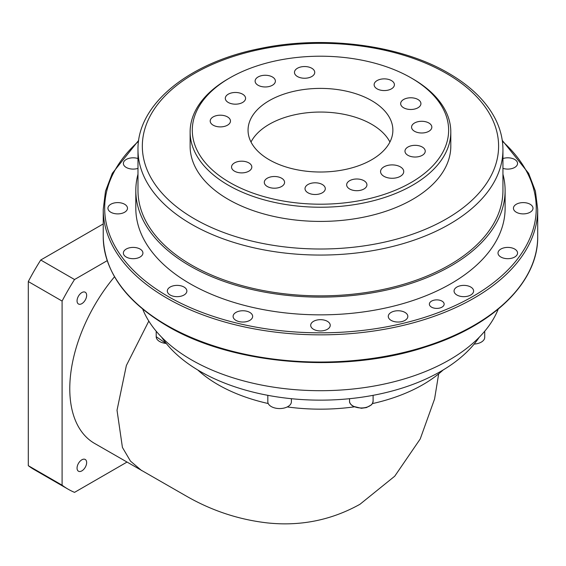 <?xml version="1.0" encoding="UTF-8"?>
<svg xmlns="http://www.w3.org/2000/svg" width="566" height="566" viewBox="0 0 566 566"><rect width="100%" height="100%" fill="white"/><g stroke="black" fill="none" stroke-linecap="round" stroke-linejoin="round"><path stroke-width="0.85" d="M484.722 331.23L484.722 337.315A11.78 6.799 180 0 1 481.277 342.126A11.78 6.799 180 0 1 474.152 344.078M291.391 398.705L291.391 401.761A11.78 6.799 180 0 1 284.118 408.044A11.78 6.799 180 0 1 271.277 406.565A11.78 6.799 180 0 1 267.824 401.761L267.824 395.33M81.851 292.572A6.785 3.92 -60 0 1 86.648 295.339A6.785 3.92 -60 0 1 81.851 303.652A6.785 3.92 -60 0 1 77.054 300.879A6.785 3.92 -60 0 1 81.851 292.572M81.851 459.804A6.785 3.92 -60 0 1 86.648 462.571A6.785 3.92 -60 0 1 81.851 470.877A6.785 3.92 -60 0 1 77.054 468.11A6.785 3.92 -60 0 1 81.851 459.804M438.678 373.85L434.575 399.002L420.22 438.975L394.728 476.204L359.955 504.285C331.435 520.14 300.695 526.366 267.732 522.949C238.689 519.673 211.281 510.567 185.499 495.618L94.522 443.39A119.483 68.981 -60 0 1 114.516 276.781M141.627 470.587L130.456 461.092L122.426 447.444L117.021 410.258L126.359 365.53L148.808 321.085M443.143 369.987A144.825 83.612 180 0 1 372.407 403.6M354.224 406.862A144.825 83.612 180 0 1 287.252 406.933M268.234 403.537A144.825 83.612 180 0 1 218.059 384.675A144.825 83.612 180 0 1 197.782 369.987M479.183 337.329A170.168 98.243 180 0 1 200.138 371.374A170.168 98.243 180 0 1 161.742 337.329M229.831 182.528A128.171 73.997 0 0 0 411.093 182.528A128.171 73.997 0 0 0 411.093 77.882L412.628 78.766A130.343 75.25 180 0 1 450.805 131.977A130.343 75.25 180 0 1 370.341 201.503A130.343 75.25 180 0 1 228.296 185.188A130.343 75.25 180 0 1 190.119 131.977A130.343 75.25 180 0 1 228.296 78.766L229.831 77.882A128.171 73.997 0 0 0 229.831 182.528M422.278 147.04A10.138 5.851 0 0 0 411.227 145.773A10.138 5.851 0 0 0 404.973 151.179A10.138 5.851 0 0 0 407.937 155.317A10.138 5.851 0 0 0 418.989 156.584A10.138 5.851 0 0 0 425.243 151.179A10.138 5.851 0 0 0 422.278 147.04M428.872 122.999A10.138 5.851 0 0 0 417.821 121.732A10.138 5.851 0 0 0 411.567 127.138A10.138 5.851 0 0 0 414.531 131.277A10.138 5.851 0 0 0 425.582 132.55A10.138 5.851 0 0 0 431.837 127.138A10.138 5.851 0 0 0 428.872 122.999M417.963 99.496A10.138 5.851 0 0 0 406.912 98.222A10.138 5.851 0 0 0 400.657 103.635A10.138 5.851 0 0 0 403.622 107.773A10.138 5.851 0 0 0 414.673 109.04A10.138 5.851 0 0 0 420.927 103.635A10.138 5.851 0 0 0 417.963 99.496M391.431 80.577A10.138 5.851 0 0 0 380.38 79.311A10.138 5.851 0 0 0 374.126 84.716A10.138 5.851 0 0 0 377.098 88.855A10.138 5.851 0 0 0 388.142 90.121A10.138 5.851 0 0 0 394.403 84.716A10.138 5.851 0 0 0 391.431 80.577M248.849 162.895A10.138 5.851 0 0 0 237.798 161.628A10.138 5.851 0 0 0 231.544 167.034A10.138 5.851 0 0 0 234.508 171.173A10.138 5.851 0 0 0 245.559 172.446A10.138 5.851 0 0 0 251.82 167.034A10.138 5.851 0 0 0 248.849 162.895M281.606 178.212A10.138 5.851 0 0 0 270.562 176.946A10.138 5.851 0 0 0 264.301 182.351A10.138 5.851 0 0 0 267.272 186.49A10.138 5.851 0 0 0 278.316 187.763A10.138 5.851 0 0 0 284.578 182.351A10.138 5.851 0 0 0 281.606 178.212M322.33 184.516A10.138 5.851 0 0 0 311.279 183.243A10.138 5.851 0 0 0 305.017 188.655A10.138 5.851 0 0 0 307.989 192.794A10.138 5.851 0 0 0 319.04 194.06A10.138 5.851 0 0 0 325.294 188.655A10.138 5.851 0 0 0 322.33 184.516M363.959 180.71A10.138 5.851 0 0 0 352.915 179.436A10.138 5.851 0 0 0 346.654 184.841A10.138 5.851 0 0 0 349.625 188.98A10.138 5.851 0 0 0 360.676 190.254A10.138 5.851 0 0 0 366.931 184.841A10.138 5.851 0 0 0 363.959 180.71M311.774 68.253A10.138 5.851 0 0 0 300.723 66.986A10.138 5.851 0 0 0 294.469 72.391A10.138 5.851 0 0 0 297.44 76.53A10.138 5.851 0 0 0 308.484 77.804A10.138 5.851 0 0 0 314.746 72.391A10.138 5.851 0 0 0 311.774 68.253M272.416 76.976A10.138 5.851 0 0 0 261.372 75.71A10.138 5.851 0 0 0 255.11 81.115A10.138 5.851 0 0 0 258.082 85.254A10.138 5.851 0 0 0 269.133 86.52A10.138 5.851 0 0 0 275.387 81.115A10.138 5.851 0 0 0 272.416 76.976M242.609 94.189A10.138 5.851 0 0 0 231.565 92.916A10.138 5.851 0 0 0 225.303 98.328A10.138 5.851 0 0 0 228.275 102.467A10.138 5.851 0 0 0 239.319 103.734A10.138 5.851 0 0 0 245.58 98.328A10.138 5.851 0 0 0 242.609 94.189M227.504 116.907A10.138 5.851 0 0 0 216.453 115.641A10.138 5.851 0 0 0 210.198 121.046A10.138 5.851 0 0 0 213.17 125.185A10.138 5.851 0 0 0 224.214 126.451A10.138 5.851 0 0 0 230.475 121.046A10.138 5.851 0 0 0 227.504 116.907M441.982 301.119A7.386 4.266 0 0 0 433.931 300.199A7.386 4.266 0 0 0 429.375 304.133A7.386 4.266 0 0 0 431.533 307.154A7.386 4.266 0 0 0 439.584 308.074A7.386 4.266 0 0 0 444.147 304.133A7.386 4.266 0 0 0 441.982 301.119M400.339 166.857A11.589 6.686 0 0 0 387.717 165.406A11.589 6.686 0 0 0 380.564 171.59A11.589 6.686 0 0 0 383.953 176.316A11.589 6.686 0 0 0 396.582 177.766A11.589 6.686 0 0 0 403.735 171.59A11.589 6.686 0 0 0 400.339 166.857M514.699 249.054A9.778 5.646 0 0 0 504.044 247.83A9.778 5.646 0 0 0 498.009 253.044A9.778 5.646 0 0 0 500.875 257.035A9.778 5.646 0 0 0 511.523 258.259A9.778 5.646 0 0 0 517.557 253.044A9.778 5.646 0 0 0 514.699 249.054M530.13 204.255A9.778 5.646 0 0 0 519.475 203.031A9.778 5.646 0 0 0 513.44 208.246A9.778 5.646 0 0 0 516.305 212.236A9.778 5.646 0 0 0 526.96 213.46A9.778 5.646 0 0 0 532.995 208.246A9.778 5.646 0 0 0 530.13 204.255M502.941 168.357A9.778 5.646 0 0 0 517.557 163.454A9.778 5.646 0 0 0 514.699 159.463A9.778 5.646 0 0 0 502.941 158.551M137.984 158.551A9.778 5.646 0 0 0 123.367 163.454A9.778 5.646 0 0 0 126.232 167.444A9.778 5.646 0 0 0 137.984 168.357M124.626 204.255A9.778 5.646 0 0 0 113.971 203.031A9.778 5.646 0 0 0 107.936 208.246A9.778 5.646 0 0 0 110.802 212.236A9.778 5.646 0 0 0 121.449 213.46A9.778 5.646 0 0 0 127.484 208.246A9.778 5.646 0 0 0 124.626 204.255M140.057 249.054A9.778 5.646 0 0 0 129.402 247.83A9.778 5.646 0 0 0 123.367 253.044A9.778 5.646 0 0 0 126.232 257.035A9.778 5.646 0 0 0 136.887 258.259A9.778 5.646 0 0 0 142.922 253.044A9.778 5.646 0 0 0 140.057 249.054M184.007 287.033A9.778 5.646 0 0 0 173.352 285.809A9.778 5.646 0 0 0 167.324 291.023A9.778 5.646 0 0 0 170.182 295.013A9.778 5.646 0 0 0 180.837 296.237A9.778 5.646 0 0 0 186.872 291.023A9.778 5.646 0 0 0 184.007 287.033M249.783 312.404A9.778 5.646 0 0 0 239.135 311.18A9.778 5.646 0 0 0 233.1 316.394A9.778 5.646 0 0 0 235.958 320.384A9.778 5.646 0 0 0 246.613 321.608A9.778 5.646 0 0 0 252.648 316.394A9.778 5.646 0 0 0 249.783 312.404M327.374 321.318A9.778 5.646 0 0 0 316.727 320.094A9.778 5.646 0 0 0 310.692 325.309A9.778 5.646 0 0 0 313.55 329.299A9.778 5.646 0 0 0 324.205 330.523A9.778 5.646 0 0 0 330.24 325.309A9.778 5.646 0 0 0 327.374 321.318M404.966 312.404A9.778 5.646 0 0 0 394.311 311.18A9.778 5.646 0 0 0 388.276 316.394A9.778 5.646 0 0 0 391.141 320.384A9.778 5.646 0 0 0 401.796 321.608A9.778 5.646 0 0 0 407.831 316.394A9.778 5.646 0 0 0 404.966 312.404M470.742 287.033A9.778 5.646 0 0 0 460.094 285.809A9.778 5.646 0 0 0 454.059 291.023A9.778 5.646 0 0 0 456.918 295.013A9.778 5.646 0 0 0 467.573 296.237A9.778 5.646 0 0 0 473.608 291.023A9.778 5.646 0 0 0 470.742 287.033M142.703 309.135A182.478 105.354 0 0 0 191.435 359.842A182.478 105.354 0 0 0 370.68 386.628A182.478 105.354 0 0 0 498.229 309.135M371.664 100.642A72.413 41.806 0 0 0 292.756 91.579A72.413 41.806 0 0 0 248.05 130.201A72.413 41.806 0 0 0 269.26 159.768A72.413 41.806 0 0 0 348.175 168.831A72.413 41.806 0 0 0 392.875 130.201A72.413 41.806 0 0 0 371.664 100.642M389.917 142.031A72.413 41.806 0 0 0 371.664 124.294A72.413 41.806 0 0 0 251.007 142.031M190.119 131.977L190.119 146.169A130.343 75.25 0 0 0 228.296 199.381A130.343 75.25 0 0 0 370.341 215.688A130.343 75.25 0 0 0 450.805 146.169L450.805 131.977M135.812 190.509L135.812 208.246A184.65 106.606 0 0 0 189.9 283.63A184.65 106.606 0 0 0 391.127 306.737A184.65 106.606 0 0 0 505.113 208.246L505.113 190.509A184.65 106.606 180 0 1 391.127 289A184.65 106.606 180 0 1 189.9 265.893A184.65 106.606 180 0 1 135.812 190.509A184.65 106.606 180 0 1 137.984 174.208M502.941 174.208A184.65 106.606 180 0 1 505.113 190.509M191.435 265.008A182.478 105.354 0 0 0 390.292 287.846A182.478 105.354 0 0 0 502.941 190.509L502.941 149.714A182.478 105.354 180 0 1 390.292 247.045A182.478 105.354 180 0 1 191.435 224.207A182.478 105.354 180 0 1 137.984 149.714L137.984 190.509A182.478 105.354 0 0 0 191.435 265.008M126.947 462.111L74.535 492.37A172.34 99.503 -60 0 1 68.09 489.173A172.34 99.503 -60 0 1 62.097 485.189L62.097 301.07A172.34 99.503 -60 0 1 74.535 279.526L40.738 260.013L103.231 223.938M74.535 279.526L107.2 260.664M68.09 489.173L34.293 469.66A172.34 99.503 -60 0 1 28.3 465.677L28.3 281.557A172.34 99.503 -60 0 1 40.738 260.013M62.097 301.07L28.3 281.557M62.097 485.189L28.3 465.677M412.628 78.766L411.093 77.882A128.171 73.997 0 0 0 229.831 77.882M166.531 343.774L156.202 336.72A11.78 6.799 0 0 0 166.263 343.449M352.993 405.978A11.78 6.799 0 0 0 365.827 407.449A11.78 6.799 0 0 0 373.1 401.167L372.428 403.565L371.381 404.902L366.428 407.584L361.363 408.277L353.142 406.31C350.517 404.492 349.314 402.773 349.54 401.167A11.78 6.799 0 0 0 352.993 405.978M166.857 325.316A217.238 125.419 0 0 0 403.593 352.498A217.238 125.419 0 0 0 537.7 236.63C538.379 281.925 493.594 325.627 425.653 346.93C343.944 374.098 232.888 365.134 167.154 325.974C125.496 301.268 104.194 271.489 103.231 236.63A217.238 125.419 0 0 0 166.857 325.316M502.254 140.361L528.623 173.323L535.415 191.174L537.7 209.427A217.238 125.419 180 0 1 403.593 325.301A217.238 125.419 180 0 1 166.857 298.112A217.238 125.419 180 0 1 103.231 209.427L103.231 236.63M138.55 141.238A215.787 124.584 0 0 0 167.883 296.343A215.787 124.584 0 0 0 455.588 305.378A215.787 124.584 0 0 0 502.375 141.238M194.506 218.886A178.134 102.842 0 0 0 446.425 218.886A178.134 102.842 0 0 0 446.425 73.446A178.134 102.842 0 0 0 194.506 73.446A178.134 102.842 0 0 0 194.506 218.886M156.202 336.72L156.202 331.23M373.1 401.167L373.1 395.33M502.941 149.714C502.919 139.201 500.394 128.963 495.363 118.987C486.229 101.257 470.643 86.011 448.597 73.226C400.424 44.841 324.056 34.943 259.865 48.57C188.98 62.536 137.213 104.123 137.984 149.714M537.7 209.427L537.7 236.63M138.67 140.361L112.309 173.323L105.509 191.174L103.231 209.427M349.54 401.167L349.54 398.705"/></g></svg>
